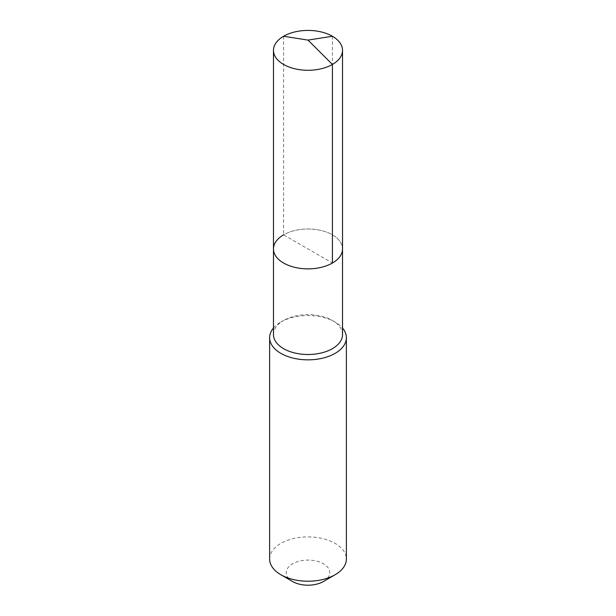 <?xml version="1.0" encoding="UTF-8"?>
<svg xmlns="http://www.w3.org/2000/svg" width="616" height="616" viewBox="0 0 616 616"><rect width="100%" height="100%" fill="white"/><g stroke="black" fill="none" stroke-linecap="round" stroke-linejoin="round"><path stroke-width="0.46" stroke-dasharray="3.08 2.31" d="M273.473 248.933A34.527 19.935 180 0 1 283.583 234.842A34.527 19.935 0 0 1 321.213 230.515A34.527 19.935 0 0 1 342.527 248.933A34.527 19.935 0 0 0 321.213 230.515A34.527 19.935 0 0 0 283.583 234.842L332.417 263.032M273.473 334.565A34.527 19.935 180 0 1 283.583 320.466L280.873 322.029A38.369 22.153 0 0 1 335.127 322.037A38.369 22.153 0 0 1 342.527 328.043M342.527 334.565A34.527 19.935 0 0 0 332.417 320.466A34.527 19.935 0 0 0 283.583 320.466L280.873 322.037A38.369 22.153 180 0 1 280.873 322.029M273.473 328.043A38.369 22.153 180 0 1 280.873 322.037M269.631 559.074A38.369 22.153 180 0 1 280.873 543.412A38.369 22.153 0 0 1 322.684 538.607A38.369 22.153 0 0 1 346.369 559.074M323.377 581.527A21.745 12.551 0 0 0 323.377 563.771A21.745 12.551 0 0 0 292.623 563.771A21.745 12.551 180 0 0 292.623 581.527M283.583 36.259L283.583 234.842M332.417 36.259L332.417 234.842M332.417 320.466L335.127 322.037"/><path stroke-width="0.92" d="M273.473 248.933L273.473 50.35A34.527 19.935 180 0 0 294.787 68.769A34.527 19.935 180 0 0 332.417 64.449L308 40.094L332.417 64.449A34.527 19.935 0 0 0 342.527 50.35L342.527 334.565A34.527 19.935 0 0 1 332.417 348.664A34.527 19.935 180 0 1 294.787 352.983A34.527 19.935 180 0 1 273.473 334.565L273.473 248.933A34.527 19.935 180 0 0 294.787 267.352A34.527 19.935 180 0 0 332.417 263.032A34.527 19.935 0 0 0 342.527 248.933A34.527 19.935 0 0 1 332.417 263.032L332.417 64.449L332.417 263.032A34.527 19.935 180 0 1 294.787 267.352A34.527 19.935 180 0 1 273.473 248.933A34.527 19.935 180 0 1 283.583 234.842M346.369 337.699L346.369 559.074A38.369 22.153 0 0 1 335.127 574.736L323.377 581.527L335.127 574.736A38.369 22.153 180 0 1 280.873 574.736A38.369 22.153 180 0 1 269.631 559.074L269.631 337.699A38.369 22.153 180 0 0 293.316 358.158A38.369 22.153 180 0 0 335.127 353.361A38.369 22.153 0 0 0 346.369 337.699A38.369 22.153 0 0 0 342.527 328.043M269.631 337.699A38.369 22.153 180 0 1 273.473 328.043M323.377 581.527A21.745 12.551 180 0 1 292.623 581.527L280.873 574.736M342.527 50.35A34.527 19.935 0 0 0 321.213 31.932A34.527 19.935 0 0 0 283.583 36.259A34.527 19.935 180 0 0 273.473 50.35M332.417 36.259L308 40.094L283.583 36.259"/></g></svg>
